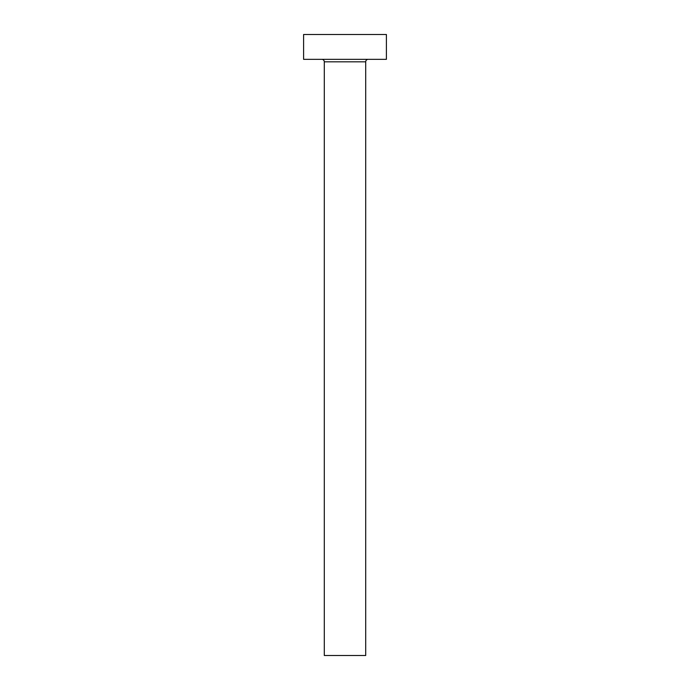 <?xml version="1.0" encoding="UTF-8"?>
<svg xmlns="http://www.w3.org/2000/svg" width="690" height="690" viewBox="0 0 690 690"><rect width="100%" height="100%" fill="white"/><g stroke="black" fill="none" stroke-linecap="round" stroke-linejoin="round"><path stroke-width="1.03" d="M365.7 61.824L324.3 61.824L324.3 655.5L365.7 655.5L365.7 61.824A2.484 2.484 0 0 1 368.184 59.34M324.3 61.824A2.484 2.484 0 0 0 321.816 59.34M386.4 59.34L303.6 59.34L303.6 34.5L386.4 34.5L386.4 59.34"/></g></svg>
